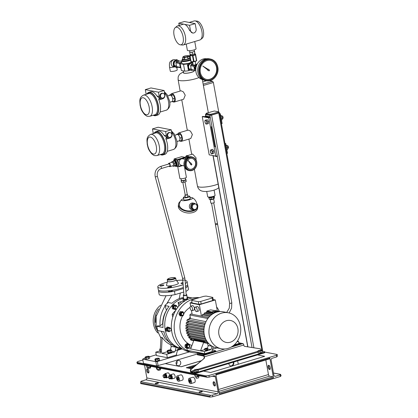 <?xml version="1.0" encoding="UTF-8"?>
<svg xmlns="http://www.w3.org/2000/svg" width="418" height="418" viewBox="0 0 418 418"><rect width="100%" height="100%" fill="white"/><g stroke="black" fill="none" stroke-linecap="round" stroke-linejoin="round"><path stroke-width="0.63" d="M185.148 157.664A3.354 1.547 73.3 0 1 186.271 156.494A3.354 1.547 73.3 0 1 187.489 157.476M188.649 156.964L187.076 155.522L186.433 155.715L185.033 157.481M187.703 157.361L186.433 155.715M192.034 70.485L188.299 69.346L187.588 65.422L190.232 62.564L190.608 62.637L187.964 65.501L188.675 69.425L192.034 70.485L192.479 70.083M191.794 69.89A3.354 2.895 -78.9 0 1 188.612 67.288A3.354 2.895 -78.9 0 1 190.906 63.364A3.354 2.895 -78.9 0 1 192.933 63.604M188.299 69.346L188.675 69.425M187.588 65.422L187.964 65.501M192.886 63.343L190.608 62.637M176.898 67.779L173.433 65.924L173.386 61.874L176.427 59.607L176.804 59.68L173.763 61.948L173.81 65.997L176.898 67.779L177.786 67.209M177.211 67.079A3.354 2.895 -78.9 0 1 174.515 65.626A3.354 2.895 -78.9 0 1 175.199 61.279A3.354 2.895 -78.9 0 1 179.019 61.211M179.343 61.112L176.804 59.68M173.386 61.874L173.763 61.948M173.433 65.924L173.81 65.997M174.567 66.624A3.532 3.046 101.1 0 0 175.058 66.906M175.246 67.016L173.543 66.681A3.532 3.046 101.1 0 1 171.218 64.116A3.532 3.046 101.1 0 1 173.606 59.816A3.532 3.046 101.1 0 1 174.902 59.748L172.791 59.847C170.633 61.085 169.63 62.073 169.776 62.81C169.405 63.113 169.327 64.539 169.541 67.094L170.272 71.128A3.532 0.737 -10.3 0 0 175.503 70.841A3.532 0.737 -10.3 0 0 177.227 69.869L176.845 67.768M175.152 60.448A3.532 3.046 101.1 0 0 174.348 61.044M173.287 63.191A3.532 3.046 101.1 0 0 173.303 64.518M190.247 58.348A4.305 0.899 169.7 0 1 188.534 59.048A4.305 0.899 169.7 0 1 182.159 59.403A4.305 0.899 169.7 0 1 182.974 58.687M182.159 59.403L182.352 60.464A4.305 0.899 169.7 0 0 183.899 60.866A4.305 0.899 169.7 0 0 190.441 59.408A4.305 0.899 169.7 0 1 188.727 60.114A4.305 0.899 169.7 0 1 182.352 60.464L182.431 60.887A4.305 0.899 169.7 0 0 183.977 61.294A4.305 0.899 169.7 0 0 190.519 59.831M187.285 56.555A2.649 0.554 169.7 0 1 184.213 57.015A2.649 0.554 169.7 0 1 183.612 56.467A2.649 0.554 169.7 0 1 184.657 56.038A2.649 0.554 169.7 0 1 188.241 55.625A2.649 0.554 169.7 0 1 187.285 56.555M183.497 56.55L182.708 57.177A3.375 0.705 169.7 0 0 182.708 57.224L183.074 59.236L182.708 57.229A3.375 0.705 169.7 0 1 182.708 57.224M182.708 57.229L184.286 57.538L184.651 59.544A3.375 0.705 169.7 0 0 184.845 59.534L184.479 57.527A3.375 0.705 169.7 0 1 184.286 57.538M184.479 57.527L187.609 56.979L187.975 58.99A3.375 0.705 169.7 0 0 188.074 58.959A3.375 0.705 169.7 0 0 188.168 58.933L187.802 56.921A3.375 0.705 169.7 0 1 187.708 56.952A3.375 0.705 169.7 0 1 187.609 56.979M189.72 58.029L189.354 56.017A3.375 0.705 169.7 0 1 189.354 56.064L189.72 58.076A3.375 0.705 169.7 0 0 189.72 58.029L189.354 56.017L188.241 55.625M187.802 56.921L189.354 56.064M188.168 58.933L189.72 58.076M184.845 59.534L187.975 58.99M183.074 59.236L184.651 59.544M189.62 57.48A4.305 0.899 169.7 0 1 190.101 57.543M164.671 95.095A2.43 2.095 101.1 0 0 163.072 93.329A2.43 2.095 101.1 0 0 160.538 96.333A2.43 2.095 101.1 0 0 162.137 98.094A2.43 2.095 101.1 0 0 164.671 95.095M163.072 93.329L162.524 93.224A2.43 2.095 101.1 0 0 159.995 96.224A2.43 2.095 101.1 0 0 161.588 97.99L162.137 98.094M169.483 95.403L169.53 95.017L171.432 95.388L172.958 98.758L172.775 100.257A3.313 1.526 -106.7 0 0 172.707 98.711A3.313 1.526 -106.7 0 0 172.195 97.07A3.313 1.526 -106.7 0 0 170.481 95.199A3.313 1.526 -106.7 0 0 170.11 95.215L167.843 95.894M153.228 115.253A12.143 5.596 -106.7 0 0 155.778 115.64A12.143 5.596 -106.7 0 0 158.323 105.19A12.143 5.596 -106.7 0 0 148.808 92.378A12.143 5.596 -106.7 0 0 146.89 94.102M155.778 115.64L157.654 115.075A12.143 5.596 -106.7 0 0 160.198 104.625A12.143 5.596 -106.7 0 0 158.871 99.923C158.621 98.951 158.96 98.491 159.885 98.538L159.681 98.496M159.78 98.512L156.917 95.994A12.143 5.596 -106.7 0 0 150.684 91.814L148.808 92.378M162.503 98.831L158.892 99.912M159.242 96.448A3.313 2.858 101.1 0 0 161.421 98.857A3.313 2.858 101.1 0 0 164.87 94.761L164.102 90.513L158.469 92.2L159.242 96.448L156.917 95.994M169.745 102.238L172.012 101.558A3.313 1.526 -106.7 0 0 172.775 100.257L172.587 101.757L171.835 101.611M169.53 95.017L171.411 94.452L173.308 94.823L174.834 98.199L174.468 101.198L172.587 101.757M171.432 95.388L173.308 94.823M174.834 98.199L172.958 98.758M159.613 98.496L161.421 98.857M158.469 92.2L145.312 89.63L146.086 93.878A3.313 2.858 101.1 0 0 146.196 94.311M164.102 90.513L150.945 87.942L145.312 89.63M158.824 99.766A1.102 0.319 106.8 0 1 159.378 98.523M171.808 134.387A2.43 2.095 101.1 0 0 170.21 132.626A2.43 2.095 101.1 0 0 167.681 135.625A2.43 2.095 101.1 0 0 169.28 137.391A2.43 2.095 101.1 0 0 171.808 134.387M170.21 132.626L169.666 132.516A2.43 2.095 101.1 0 0 167.132 135.516A2.43 2.095 101.1 0 0 168.731 137.282L169.28 137.391M176.626 134.695L176.673 134.309L178.57 134.68L180.101 138.055L179.912 139.555A3.313 1.526 -106.7 0 0 179.844 138.003A3.313 1.526 -106.7 0 0 179.338 136.367A3.313 1.526 -106.7 0 0 177.624 134.497A3.313 1.526 -106.7 0 0 177.253 134.507L174.985 135.186M160.366 154.545A12.143 5.596 -106.7 0 0 162.916 154.932A12.143 5.596 -106.7 0 0 165.465 144.482A12.143 5.596 -106.7 0 0 155.951 131.67A12.143 5.596 -106.7 0 0 154.033 133.399M162.916 154.932L164.791 154.373A12.143 5.596 -106.7 0 0 167.341 143.917A12.143 5.596 -106.7 0 0 166.014 139.22C165.763 138.248 166.103 137.783 167.028 137.835L166.819 137.794M166.923 137.809L164.055 135.286A12.143 5.596 -106.7 0 0 157.826 131.111L155.951 131.67M169.64 138.123L166.035 139.204M166.385 135.745A3.313 2.858 101.1 0 0 168.564 138.149A3.313 2.858 101.1 0 0 172.012 134.058L171.239 129.81L165.612 131.498L166.385 135.745L164.055 135.286M176.882 141.535L179.15 140.856A3.313 1.526 -106.7 0 0 179.912 139.555L179.73 141.054L178.977 140.908M176.673 134.309L178.549 133.75L180.451 134.121L181.976 137.491L181.605 140.49L179.73 141.054M178.57 134.68L180.451 134.121M181.976 137.491L180.101 138.055M166.756 137.788L168.564 138.149M165.612 131.498L152.455 128.922L153.228 133.17A3.313 2.858 101.1 0 0 153.333 133.608M171.239 129.81L158.088 127.234L152.455 128.922M165.962 139.058A1.102 0.319 106.8 0 1 166.521 137.815M191.371 165.053L191.935 164.431L191.444 163.919A0.664 0.57 101.1 0 0 190.739 163.182L188.001 160.324L190.347 163.616A0.664 0.57 101.1 0 0 190.948 164.462L191.371 165.053L190.906 164.467M188.001 160.324L190.289 163.605A0.664 0.57 101.1 0 0 190.728 164.452M186.496 162.435A5.518 4.76 101.1 0 0 189.991 169.259A5.518 4.76 101.1 0 0 195.603 165.251A5.518 4.76 101.1 0 0 192.108 158.427A5.518 4.76 101.1 0 0 186.496 162.435M189.882 169.238A5.518 4.76 101.1 0 0 195.384 165.204A5.518 4.76 101.1 0 0 191.998 158.406M192.165 156.975L191.287 156.802A6.954 5.998 101.1 0 0 184.213 161.855A6.954 5.998 101.1 0 0 188.617 170.455L189.495 170.622A6.954 5.998 -78.9 0 1 185.09 162.027A6.954 5.998 -78.9 0 1 192.165 156.975C195.943 158.25 197.432 161.118 196.627 165.575C195.316 169.269 192.938 170.952 189.495 170.622A6.954 5.998 -78.9 0 0 196.57 165.57M190.984 163.156A0.664 0.57 101.1 0 0 190.718 163.161M195.159 23.617L189.532 25.305L190.493 30.613A3.313 2.858 101.1 0 0 192.677 33.017A3.313 2.858 101.1 0 0 193.889 32.954A3.313 2.858 101.1 0 0 196.126 28.926L195.159 23.617L184.416 21.517L178.784 23.199L179.197 25.446M180.174 44.789A9.128 4.206 -106.7 0 0 180.388 44.82A9.128 4.206 -106.7 0 0 183.068 36.679A9.128 4.206 -106.7 0 0 176.981 27.217A9.128 4.206 -106.7 0 0 175.241 27.64A9.128 4.206 -106.7 0 0 174.484 36.998A9.128 4.206 -106.7 0 0 180.174 44.789M175.241 27.64L176.824 26.344A9.933 4.577 73.3 0 1 177.603 25.921A9.933 4.577 73.3 0 1 178.716 25.879A9.933 4.577 73.3 0 1 185.143 35.264A9.933 4.577 73.3 0 1 183.303 44.956A9.933 4.577 73.3 0 1 182.42 45.034L180.388 44.82M194.997 20.9L197.035 21.114A9.128 4.206 73.3 0 1 197.249 21.146A9.128 4.206 73.3 0 1 202.939 28.931A9.128 4.206 73.3 0 1 202.181 38.294L200.598 39.59A9.933 4.577 -106.7 0 0 201.419 29.406A9.933 4.577 -106.7 0 0 195.232 20.937A9.933 4.577 -106.7 0 0 194.997 20.9A9.933 4.577 -106.7 0 0 194.119 20.978L189.197 22.452M183.303 44.956L199.82 40.008A9.933 4.577 -106.7 0 0 200.598 39.59M189.579 50.719L189.824 52.072A2.32 0.486 -10.3 0 0 190.138 52.25A2.32 0.486 -10.3 0 0 192.745 52.02A2.32 0.486 -10.3 0 0 194.386 51.242L194.14 49.894M186.24 44.078L187.379 50.322A4.415 0.925 -10.3 0 0 187.969 50.656A4.415 0.925 -10.3 0 0 192.938 50.223A4.415 0.925 -10.3 0 0 196.063 48.744L194.751 41.528M177.603 25.921L183.042 24.291A9.933 4.577 73.3 0 1 184.16 24.249A9.933 4.577 73.3 0 1 189.542 30.425L192.677 33.017M194.333 50.949L194.506 51.534L192.123 52.25L189.725 52.37L189.772 51.759M194.49 50.944L194.892 53.661L192.505 54.377L190.112 54.497L189.725 52.37M194.892 53.661L194.506 51.534M192.123 52.25L192.505 54.377M189.532 25.305L178.784 23.199M209.146 70.898L209.522 70.219L208.948 69.863A0.664 0.57 101.1 0 0 208.101 69.336L202.772 66.028L207.803 69.874A0.664 0.57 101.1 0 0 208.603 70.485L209.146 70.898L208.556 70.511M202.772 66.028L207.694 69.853A0.664 0.57 101.1 0 0 208.19 70.532M200.337 72.413A9.713 8.376 101.1 0 0 206.727 79.472A9.713 8.376 101.1 0 0 216.853 67.465A9.713 8.376 101.1 0 0 210.458 60.406A9.713 8.376 101.1 0 0 200.337 72.413M206.565 79.436A9.713 8.376 101.1 0 0 216.524 67.402A9.713 8.376 101.1 0 0 210.291 60.375M206.675 58.776A10.596 9.139 101.1 0 0 195.969 71.927A10.596 9.139 101.1 0 0 202.61 79.556M209.397 58.849A11.04 9.52 101.1 0 0 197.892 72.492A11.04 9.52 101.1 0 0 205.16 80.512L206.257 80.726A11.04 9.52 -78.9 0 1 198.989 72.706A11.04 9.52 -78.9 0 1 210.494 59.063A11.04 9.52 -78.9 0 1 217.757 67.084A11.04 9.52 -78.9 0 1 206.257 80.726C212.799 82.325 219.44 74.43 217.815 67.12C216.848 62.721 214.408 60.035 210.494 59.063L209.397 58.849M208.446 69.236A0.664 0.57 101.1 0 0 208.028 69.289M180.336 201.351A9.713 5.946 7 0 0 178.507 204.282L178.314 205.844A9.713 5.946 7 0 0 182.901 211.738A9.713 5.946 7 0 0 192.98 212.522A9.713 5.946 7 0 0 197.594 208.221L197.787 206.664A9.713 5.946 7 0 0 196.726 203.378M178.507 204.282A9.713 5.946 7 0 0 183.094 210.181A9.713 5.946 7 0 0 193.173 210.965A9.713 5.946 7 0 0 197.787 206.664M192.353 208.608A2.43 2.095 -78.9 0 1 191.637 207.736M191.444 207.082A2.43 2.095 -78.9 0 1 192.076 204.857M194.673 209.465A3.313 2.858 -78.9 0 1 194.098 209.711A3.313 2.858 -78.9 0 1 192.881 209.773A3.313 2.858 -78.9 0 1 190.645 206.675A3.313 2.858 -78.9 0 1 192.938 203.341A3.313 2.858 -78.9 0 1 194.156 203.273A3.313 2.858 -78.9 0 1 195.206 203.754M194.156 203.273L192.85 203.017A3.313 2.858 101.1 0 0 191.632 203.085A3.313 2.858 101.1 0 0 189.338 206.419A3.313 2.858 101.1 0 0 191.575 209.517L192.881 209.773M185.184 196.591A3.313 0.69 -10.3 0 0 183.345 197.568L183.732 199.694A3.313 0.69 -10.3 0 0 184.176 199.945A3.313 0.69 -10.3 0 0 187.901 199.621A3.313 0.69 -10.3 0 0 190.247 198.508L189.861 196.387A3.313 0.69 -10.3 0 0 189.417 196.136A3.313 0.69 -10.3 0 0 187.792 196.115M183.345 197.568A3.313 0.69 -10.3 0 0 183.789 197.819A3.313 0.69 -10.3 0 0 187.515 197.495A3.313 0.69 -10.3 0 0 189.861 196.387M187.52 194.616L187.907 196.742A1.327 0.277 169.7 0 1 186.966 197.186A1.327 0.277 169.7 0 1 185.477 197.317A1.327 0.277 169.7 0 1 185.299 197.212L184.913 195.091A1.327 0.277 -10.3 0 0 185.09 195.19A1.327 0.277 -10.3 0 0 186.58 195.06A1.327 0.277 -10.3 0 0 187.52 194.616A1.327 0.277 -10.3 0 0 187.342 194.516A1.327 0.277 -10.3 0 0 187.274 194.506M182.818 182.332L185.279 195.133L187.301 194.657L184.991 181.934M185.393 177.974L185.686 179.594A2.21 0.46 169.7 0 1 184.124 180.33A2.21 0.46 169.7 0 1 181.637 180.55A2.21 0.46 169.7 0 1 181.344 180.383L181.051 178.763M185.649 179.385A2.43 0.507 169.7 0 1 185.905 179.552A2.43 0.507 169.7 0 1 184.181 180.367A2.43 0.507 169.7 0 1 181.449 180.602A2.43 0.507 169.7 0 1 181.125 180.419A2.43 0.507 169.7 0 1 181.307 180.174M181.49 180.816A2.43 0.507 169.7 0 1 181.166 180.633A2.43 0.507 169.7 0 1 181.161 180.618L181.172 180.91L182.368 180.853A2.43 0.507 169.7 0 1 181.49 180.816M195.086 209.34A8.83 5.408 -173 0 1 192.719 210.463A8.83 5.408 -173 0 1 180.639 207.72A8.83 5.408 -173 0 1 179.385 204.392A8.83 8.83 0 0 1 181.36 199.825A5.842 1.223 -10.3 0 0 183.627 200.692A5.842 1.223 -10.3 0 0 189.887 199.668A5.842 1.223 -10.3 0 0 192.51 197.798A5.842 1.223 -10.3 0 0 190.065 197.521M183.549 198.707A5.842 1.223 -10.3 0 0 181.36 199.825M185.905 179.552L185.942 179.766A2.43 0.507 169.7 0 1 185.942 179.782L185.869 179.489M184.761 180.435A2.43 0.507 169.7 0 1 182.368 180.853L185.953 180.08L185.942 179.782A2.43 0.507 169.7 0 1 184.761 180.435M181.172 180.91L181.438 182.4L183.836 182.279L186.219 181.564L185.937 179.484M183.57 180.79L183.836 182.279M185.953 180.08L186.219 181.564M193.889 209.7L193.121 209.549L191.355 207.391L192.191 204.449L194.793 203.671L195.561 203.822L197.327 205.98L196.486 208.922L193.889 209.7L192.123 207.537L192.959 204.601L195.561 203.822M192.123 207.537L191.355 207.391M192.959 204.601L192.191 204.449M210.4 197.118A2.869 0.601 -10.3 0 0 214.073 196.131A2.869 0.601 -10.3 0 1 210.813 197.077A2.869 0.601 -10.3 0 1 208.869 197.077A2.869 0.601 -10.3 0 0 210.4 197.118M173.136 161.212A2.869 1.322 73.3 0 1 173.648 160.684L174.212 160.517A2.869 1.322 73.3 0 1 175.696 161.526A2.869 1.322 73.3 0 1 176.542 164.29A2.869 1.322 73.3 0 1 175.858 166.014L176.14 165.93A2.869 1.322 73.3 0 1 175.994 165.956M174.358 160.491A2.869 1.322 73.3 0 1 174.494 160.434A2.869 1.322 73.3 0 1 175.978 161.442A2.869 1.322 73.3 0 1 176.824 164.206A2.869 1.322 73.3 0 1 176.14 165.93M158.574 309.006A17.66 15.231 101.1 0 0 156.447 329.18M160.674 305.182A17.66 15.231 101.1 0 0 157.774 332.937M168.7 286.811A1.985 0.413 169.7 0 1 171.641 286.644A1.985 0.413 169.7 0 1 170.669 287.192A1.985 0.413 169.7 0 1 167.728 287.354A1.985 0.413 169.7 0 1 168.7 286.811M163.621 284.977A1.985 0.413 169.7 0 1 163.887 285.128A1.985 0.413 169.7 0 1 162.482 285.797A1.985 0.413 169.7 0 1 160.246 285.99A1.985 0.413 169.7 0 1 159.979 285.839A1.985 0.413 169.7 0 1 161.385 285.175A1.985 0.413 169.7 0 1 163.621 284.977M183.121 283.42A1.985 0.413 169.7 0 1 181.266 283.535A1.985 0.413 169.7 0 1 180.999 283.383A1.985 0.413 169.7 0 1 183.063 282.589M169.593 278.169A3.642 0.763 169.7 0 1 174.682 277.641A3.642 0.763 169.7 0 1 173.209 278.874A3.642 0.763 169.7 0 1 169.112 279.511A3.642 0.763 169.7 0 1 168.02 278.848A3.642 0.763 169.7 0 1 169.593 278.169M174.682 277.641L175.346 277.845A4.305 0.899 169.7 0 1 175.706 278.122A4.305 0.899 169.7 0 1 173.606 279.308A4.305 0.899 169.7 0 1 167.231 279.658A4.305 0.899 169.7 0 1 167.477 279.276L168.02 278.848M175.978 279.757A4.305 0.899 169.7 0 1 176.02 279.841A4.305 0.899 169.7 0 1 173.919 281.032A4.305 0.899 169.7 0 1 167.545 281.382L167.231 279.658M176.009 279.799L178.366 283.049A6.071 1.27 169.7 0 1 175.461 284.846A6.071 1.27 169.7 0 1 169.311 285.896A6.071 1.27 169.7 0 1 166.479 285.212L167.54 281.335M183.204 284.538A14.902 3.114 169.7 0 1 179.844 285.703A14.902 3.114 169.7 0 1 157.785 286.92A14.902 3.114 169.7 0 1 165.042 282.808A14.902 3.114 169.7 0 1 167.304 282.181M176.527 280.509A14.902 3.114 169.7 0 1 182.885 280.222M185.117 280.462A14.902 3.114 169.7 0 1 187.107 281.591A14.902 3.114 169.7 0 1 185.346 283.524M187.107 281.591L187.609 284.355A14.902 3.114 169.7 0 1 185.561 286.445M183.418 287.417A14.902 3.114 169.7 0 1 180.346 288.467A14.902 3.114 169.7 0 1 158.286 289.679L157.785 286.92M173.099 278.853A3.422 0.716 169.7 0 1 168.036 279.135A3.422 0.716 169.7 0 1 169.703 278.189A3.422 0.716 169.7 0 1 174.771 277.907A3.422 0.716 169.7 0 1 173.099 278.853M176.882 281A1.985 0.413 169.7 0 1 177.159 281.157A1.985 0.413 169.7 0 1 177.091 281.293M184.139 165.868L181.422 165.335A3.313 2.858 -78.9 0 1 179.244 162.926A3.313 2.858 -78.9 0 1 180.968 159.112A3.313 2.858 -78.9 0 1 182.013 158.798A3.313 2.858 -78.9 0 1 182.692 158.835L185.414 159.368M185.503 159.248L185.242 157.832L182.013 158.798M184.908 157.299L181.678 156.666L174.17 158.918L177.399 159.551L184.908 157.299A4.969 2.289 73.3 0 1 185.242 157.832M188.831 156.912A3.752 1.729 -106.7 0 0 187.379 155.742M195.995 159.822L196.089 157.884L192.661 154.07L187.295 155.674M180.048 140.96A4.415 2.033 -106.7 0 0 181.344 141.347L190.77 138.525L192.374 134.523L190.488 131.158L188.236 130.066L178.81 132.887A4.415 2.033 -106.7 0 0 177.943 133.927M172.906 101.663A4.415 2.033 -106.7 0 0 174.201 102.055L183.627 99.233L185.237 95.226L183.345 91.866L181.093 90.774L171.673 93.595A4.415 2.033 -106.7 0 0 170.8 94.635M202.244 116.612L208.822 117.902L209.575 117.677L202.991 116.387A11.923 2.492 169.7 0 1 202.62 116.502A11.923 2.492 169.7 0 1 202.244 116.612L209.188 154.843L215.772 156.133L216.524 155.909L216.639 156.546L217.391 156.322L215.615 146.551L214.795 146.389M174.201 102.055A4.415 2.033 -106.7 0 0 175.132 98.256A4.415 2.033 -106.7 0 0 171.673 93.595M181.344 141.347A4.415 2.033 -106.7 0 0 182.269 137.548A4.415 2.033 -106.7 0 0 178.81 132.887M211.299 149.738L212.637 149.336L213.76 150.961L213.927 153.077L211.639 153.976L212.59 153.479L212.417 151.358L211.299 149.738L210.348 150.234L210.515 152.356L211.639 153.976M208.822 117.902L215.772 156.133M205.039 120.253L207.448 119.747L208.472 121.612L208.425 123.587L207.088 123.984L207.129 122.014L206.105 120.149L205.039 120.253L204.998 122.228L206.022 124.094L207.088 123.984M183.23 70.856L183.575 72.748A5.298 1.108 -10.3 0 0 191.418 72.314A5.298 1.108 -10.3 0 0 194.004 70.851L193.91 70.36M208.321 112.635L202.302 79.477M209.575 117.677L209.46 117.04L210.212 116.815L211.983 126.586L211.236 126.811L214.862 146.775L215.615 146.551M206.722 191.465L207.678 196.726A3.752 0.784 -10.3 0 0 213.232 196.418A3.752 0.784 -10.3 0 0 215.061 195.384L214.105 190.122M181.72 62.543L181.114 62.726A7.064 1.479 -10.3 0 0 180.137 63.698L181.37 70.496L184.772 71.159A7.064 1.479 -10.3 0 0 188.487 70.726L190.603 70.088M184.772 71.159L183.533 64.362A7.064 1.479 -10.3 0 0 187.254 63.928L187.63 66.013M188.126 68.735L188.487 70.726M180.137 63.698L183.533 64.362M187.254 63.928L189.479 63.259M191.083 62.778L192.693 62.298M182.316 60.255A5.298 1.108 -10.3 0 0 181.454 61.065L181.877 63.4A5.298 1.108 -10.3 0 0 189.72 62.972A5.298 1.108 -10.3 0 0 189.814 62.94M190.665 62.653A5.298 1.108 -10.3 0 0 192.108 61.89M181.454 61.065A5.298 1.108 -10.3 0 0 189.297 60.636A5.298 1.108 -10.3 0 0 190.582 60.182M203.148 84.149L212.631 81.306L209.575 80.711M206.461 80.768L202.735 81.881M212.631 81.306L213.373 82.477L218.813 112.416M213.373 82.477L203.383 85.471M174.149 160.115L174.008 159.347A4.969 2.289 73.3 0 1 174.17 158.918M177.399 159.551A4.969 2.289 73.3 0 1 177.739 160.078L178.873 166.338A4.969 2.289 73.3 0 1 178.716 166.772L176.391 166.317M180.968 159.112L177.739 160.078M173.763 160.648A3.313 1.526 73.3 0 1 174.363 160.01L175.492 159.671A3.313 1.526 73.3 0 1 178.084 163.166A3.313 1.526 73.3 0 1 177.394 166.014L176.265 166.354A3.313 1.526 73.3 0 1 175.408 166.15M174.363 160.01A3.313 1.526 73.3 0 1 176.96 163.501A3.313 1.526 73.3 0 1 176.265 166.354M178.873 166.338L181.914 165.429M182.687 165.58L178.716 166.772M174.494 160.434L174.212 160.517A2.869 1.322 73.3 0 1 176.004 162.1A2.869 1.322 73.3 0 1 176.422 165.34A2.869 1.322 73.3 0 1 175.858 166.014L175.294 166.181A2.869 1.322 73.3 0 1 174.578 166.024M173.648 160.684A2.869 1.322 73.3 0 1 175.445 162.273A2.869 1.322 73.3 0 1 175.858 165.507A2.869 1.322 73.3 0 1 175.294 166.181M171.662 162.43L171.73 161.907A2.759 1.27 73.3 0 1 171.746 161.855A2.759 1.27 73.3 0 1 171.761 161.808L174.254 160.878A2.759 1.27 73.3 0 1 174.337 160.925L172.947 161.343L174.217 163.234L175.607 162.816A2.759 1.27 73.3 0 1 175.659 162.968L174.269 163.386L174.431 165.789L175.821 165.376A2.759 1.27 73.3 0 1 175.806 165.429A2.759 1.27 73.3 0 1 175.79 165.476L173.298 166.406L175.79 165.476M175.607 162.816L174.337 160.925M175.821 165.376L175.659 162.968M168.48 164.075A1.766 0.815 73.3 0 1 168.548 163.678A1.766 0.815 73.3 0 1 168.898 163.26L172.085 162.304A1.766 0.815 73.3 0 1 173.193 163.281A1.766 0.815 73.3 0 1 173.449 165.272A1.766 0.815 73.3 0 1 173.099 165.69L169.912 166.641A1.766 0.815 73.3 0 1 169.112 166.192M173.298 166.406A2.759 1.27 73.3 0 1 173.214 166.359L172.681 165.815M168.898 163.26A1.766 0.815 73.3 0 1 170.001 164.237A1.766 0.815 73.3 0 1 170.257 166.228A1.766 0.815 73.3 0 1 169.912 166.641M160.993 168.564A1.102 0.507 -106.7 0 0 161.165 168.574L169.718 166.009A1.102 0.507 -106.7 0 0 169.954 165.058A1.102 0.507 -106.7 0 0 169.086 163.893L160.533 166.458C156.196 168.36 154.414 171.746 155.182 176.621L182.577 278.148A1.102 0.381 164.9 0 1 182.588 278.043M155.182 176.621A1.102 0.381 164.9 0 0 155.334 176.751A1.102 0.381 164.9 0 1 155.334 176.751A1.102 0.381 164.9 0 0 156.593 176.621A1.102 0.381 164.9 0 0 157.314 176.046L184.709 277.573A1.102 0.381 164.9 0 1 184.699 277.677A1.102 0.381 164.9 0 1 183.852 278.195A1.102 0.381 164.9 0 1 182.739 278.284A1.102 0.381 164.9 0 1 182.577 278.148L183.983 295.118A1.102 0.423 -4.2 0 0 185.66 295.364A1.102 0.423 -4.2 0 0 186.188 294.956L185.059 279.616A1.102 0.423 175.8 0 1 185.043 279.699A1.102 0.423 175.8 0 1 184.531 280.023A1.102 0.423 175.8 0 1 182.854 279.778A1.102 0.423 175.8 0 1 182.87 279.694M186.146 294.429A1.766 0.679 175.8 0 1 186.846 294.904A1.766 0.679 175.8 0 1 186.005 295.557A1.766 0.679 175.8 0 1 183.324 295.165A1.766 0.679 175.8 0 1 183.946 294.591M186.846 294.904L187.102 298.363A1.766 0.679 175.8 0 1 186.261 299.011A1.766 0.679 175.8 0 1 183.58 298.624L183.324 295.165M187.081 298.107L187.739 298.619A2.383 0.914 175.8 0 1 187.739 298.645A2.383 0.914 175.8 0 1 187.745 298.671L186.663 299.507A2.383 0.914 175.8 0 1 186.606 299.523A2.383 0.914 175.8 0 1 186.553 299.539L184.291 299.706L184.401 301.247M186.663 299.507L186.694 299.936M186.585 299.988L186.553 299.539M187.745 298.671L187.797 299.413L187.745 298.671M184.291 299.706A2.383 0.914 175.8 0 1 184.171 299.69L182.99 299.022L183.121 300.803L184.301 301.472M184.291 301.321L184.171 299.69M182.99 299.022A2.383 0.914 175.8 0 1 182.985 298.995A2.383 0.914 175.8 0 1 182.985 298.969L183.559 298.363M177.713 166.573L179.871 178.455A3.313 0.69 -10.3 0 0 180.315 178.705A3.313 0.69 -10.3 0 0 184.04 178.376A3.313 0.69 -10.3 0 0 186.386 177.269L184.516 166.981M181.945 165.805A3.313 0.69 -10.3 0 0 182.708 165.585M208.634 197.066L208.718 197.526A2.869 0.601 -10.3 0 0 210.928 197.714A2.869 0.601 -10.3 0 0 214.366 196.497L214.282 196.037M208.943 197.698L209.214 199.198A2.759 0.575 -10.3 0 0 209.261 199.219L210.338 199.564A1.766 0.371 -10.3 0 0 211.55 199.569A1.766 0.371 -10.3 0 0 213.567 198.978L214.444 197.97L214.22 196.742M208.99 197.714L209.261 199.219L211.163 199.266A2.759 0.575 -10.3 0 0 211.242 199.255A2.759 0.575 -10.3 0 0 211.315 199.245L213.776 198.654L213.499 197.113M210.207 199.522L210.85 203.059A1.766 0.371 -10.3 0 0 212.208 203.179A1.766 0.371 -10.3 0 0 214.324 202.432L213.682 198.89M213.603 197.071L213.885 198.607A2.759 0.575 -10.3 0 1 213.776 198.654M211.033 197.698L211.315 199.245M211.163 199.266L210.881 197.719M212.208 155.433L216.639 156.546M210.212 116.815L205.823 115.953L205.076 116.178L205.191 116.815M209.46 117.04L205.076 116.178M206.173 114.015L206.131 114.025A1.327 0.277 -10.3 0 0 205.489 114.391A1.327 0.277 -10.3 0 0 205.666 114.49L209.831 115.305A1.327 0.277 -10.3 0 0 211.612 115.096L218.745 112.959A1.327 0.277 -10.3 0 0 219.393 112.594A1.327 0.277 -10.3 0 0 219.215 112.494L218.598 112.374M270.127 369.204A2.21 1.019 73.3 0 1 268.884 366.957A2.21 1.019 73.3 0 1 268.988 365.395M208.916 375.51L209.209 377.125L207.427 377.334L206.084 376.623L205.943 375.86L208.916 375.51L276.481 355.274L277.265 354.501L277.244 356.423L276.779 356.888L272.181 358.268A1.547 1.332 101.1 0 0 271.136 360.149L273.868 375.186A1.547 1.332 101.1 0 0 275.452 376.278L280.05 374.904L280.661 374.382L273.466 372.976M268.037 367.213A2.21 1.019 -106.7 0 0 269.767 369.543A2.21 1.019 -106.7 0 0 270.232 367.641A2.21 1.019 -106.7 0 0 268.502 365.311A2.21 1.019 -106.7 0 0 268.037 367.213M205.943 375.86L136.874 362.349L137.658 361.575L142.862 360.013M177.734 349.568L180.947 348.607M273.482 373.06L280.52 374.434L281.126 375.74L280.342 376.519L212.778 396.75L209.805 397.1L209.664 396.337L210.698 395.344L140.756 381.665L141.221 381.2L145.819 379.821A1.547 1.332 101.1 0 0 146.864 377.94L144.534 365.113M277.265 354.501L264.756 352.055M197.291 354.025L165.246 363.623L181.25 366.753L200.891 360.87M165.246 363.623L156.625 365.933L155.851 361.685L157.34 361.513L158.114 365.76M145.135 358.111L142.695 359.114L143.468 363.362L156.625 365.933M264.683 356.314L257.556 354.919L203.503 371.111L210.63 372.501L264.683 356.314M199.031 353.262L198.367 353.461A2.21 0.46 -10.3 0 0 197.291 354.072A2.21 0.46 -10.3 0 0 197.583 354.239L203.503 355.399A1.327 0.611 73.3 0 1 204.392 356.8L204.496 357.364A1.102 0.951 -78.9 0 1 204.094 358.519L191.078 369.46A1.102 0.951 101.1 0 0 190.676 370.614L190.817 371.393A0.664 0.303 -106.7 0 0 191.261 372.093L194.224 372.673A2.21 0.46 -10.3 0 0 197.197 372.328L197.312 372.966L203.503 371.111M197.312 372.966A2.21 0.46 169.7 0 1 194.339 373.311L194.224 372.673M190.676 370.614L190.347 370.552L190.488 371.33A1.327 0.611 -106.7 0 0 191.376 372.731L194.339 373.311M191.507 368.76L186.292 367.741L196.277 364.752M263.753 353.064L263.633 352.426A2.21 0.46 -10.3 0 0 264.709 351.82L264.829 352.458A2.21 0.46 169.7 0 1 263.753 353.064L257.556 354.919M177.937 360.457A2.707 2.33 -78.9 0 1 178.93 360.405A2.707 2.33 -78.9 0 1 180.759 362.939A2.707 2.33 -78.9 0 1 178.883 365.661A2.707 2.33 -78.9 0 1 177.896 365.713A2.707 2.33 -78.9 0 1 176.067 363.185A2.707 2.33 -78.9 0 1 177.937 360.457M201.011 360.771L181.119 366.727M209.805 397.1L140.735 383.588L140.756 381.665M199.25 392.319A1.656 0.345 -10.3 0 0 201.115 392.152A1.656 0.345 -10.3 0 0 202.286 391.598A1.656 0.345 -10.3 0 0 202.066 391.473A1.656 0.345 -10.3 0 0 200.201 391.635A1.656 0.345 -10.3 0 0 199.031 392.194A1.656 0.345 -10.3 0 0 199.25 392.319M155.397 383.74A1.656 0.345 -10.3 0 0 157.262 383.578A1.656 0.345 -10.3 0 0 158.432 383.019A1.656 0.345 -10.3 0 0 158.213 382.893A1.656 0.345 -10.3 0 0 156.348 383.06A1.656 0.345 -10.3 0 0 155.177 383.614A1.656 0.345 -10.3 0 0 155.397 383.74M176.929 361.074A2.707 2.33 -78.9 0 1 176.291 364.344M237.654 360.88L238.26 364.23M265.827 359.982L268.471 374.549A1.547 0.711 -106.7 0 0 269.511 376.184L272.855 376.837A0.883 0.408 73.3 0 1 273.445 377.778L269.866 358.064A0.883 0.408 73.3 0 1 269.678 358.827A0.883 0.408 73.3 0 1 269.584 358.827M273.445 377.778L219.398 393.965L215.813 374.251L269.866 358.064M276.779 356.888L276.481 355.274M209.209 377.125L213.807 375.751A1.547 1.332 -78.9 0 1 215.395 376.843L218.128 391.88A1.547 1.332 -78.9 0 1 217.083 393.761L212.485 395.141L212.778 396.75M280.342 376.519L280.05 374.904M149.513 356.564L149.79 358.085L148.672 358.701L146.415 359.093L145.276 358.874L144.999 357.353L146.138 357.578L148.395 357.186L149.513 356.564L148.839 356.303A1.886 0.397 169.7 0 1 148.839 356.303A1.886 0.397 169.7 0 1 148.15 356.967A1.886 0.397 169.7 0 1 145.621 357.259A1.886 0.397 169.7 0 1 145.542 356.899A1.886 0.397 169.7 0 1 147.141 356.392A1.886 0.397 169.7 0 1 148.829 356.298M167.331 357.703L166.714 354.307L174.907 351.851L176.15 347.301L178.157 347.99L176.521 353.832L176.715 354.892L167.331 357.703L156.369 355.561L155.752 352.16L159.906 350.916M177.525 350.31L182.316 348.873A25.937 22.373 -78.9 0 1 182.3 348.873A25.937 22.373 -78.9 0 1 164.765 324.598A25.937 22.373 -78.9 0 1 182.744 298.457A25.937 22.373 -78.9 0 1 183.549 298.238M156.227 354.788L149.555 356.789M142.695 359.114L155.851 361.685M189.344 351.925L157.34 361.513M159.342 358.597L159.619 360.112L158.15 360.739L155.93 361.032L155.177 360.703L154.906 359.187L155.653 359.517L157.873 359.219L159.342 358.597L158.944 358.294M233.254 362.197A2.869 2.477 -78.9 0 1 233.291 362.364A2.869 2.477 -78.9 0 1 230.548 365.949M228.855 363.514A2.869 2.477 101.1 0 0 228.902 363.926A2.869 2.477 101.1 0 0 230.793 366.011A2.869 2.477 101.1 0 0 233.782 362.463A2.869 2.477 101.1 0 0 233.683 362.072M147.653 368.838A2.21 1.019 -106.7 0 0 147.549 370.405A2.21 1.019 -106.7 0 0 148.792 372.652M148.897 371.085A2.21 1.019 73.3 0 1 148.437 372.987A2.21 1.019 73.3 0 1 146.702 370.656A2.21 1.019 73.3 0 1 147.167 368.76A2.21 1.019 73.3 0 1 148.897 371.085M207.427 377.334L137.339 363.707M210.698 395.344L212.485 395.141M136.874 362.349L137.48 363.655M194.636 374.674L195.263 375.035M151.368 366.45L150.25 367.041L147.272 367.479L146.661 367.218L146.373 365.473M147.512 365.698L147.862 367.453M199.391 376.022L195.499 376.916A1.991 0.418 169.7 0 0 197.5 376.78A1.991 0.418 169.7 0 0 198.984 376.284L199.36 375.839M194.992 375.124L195.31 376.864L194.684 374.925M197.531 376.665L197.306 375.437M198.566 376.477L198.78 377.637A1.327 0.277 169.7 0 1 198.111 378.013A1.327 0.277 169.7 0 1 196.753 378.238A1.327 0.277 169.7 0 1 196.173 378.112L195.964 376.952M214.089 381.838A2.21 1.019 -106.7 0 0 213.985 383.4A2.21 1.019 -106.7 0 0 215.233 385.647M215.333 384.085A2.21 1.019 73.3 0 1 214.873 385.981A2.21 1.019 73.3 0 1 213.143 383.656A2.21 1.019 73.3 0 1 213.603 381.754A2.21 1.019 73.3 0 1 215.333 384.085M264.709 351.82A2.21 0.46 -10.3 0 0 264.416 351.653L261.966 351.172M263.633 352.426L197.197 372.328M244.525 346.334L259.782 348.722A1.102 0.951 -78.9 0 1 259.813 348.727L260.142 348.79A1.102 0.951 101.1 0 1 260.869 349.594L260.978 350.18M260.142 348.79A1.102 0.951 101.1 0 0 260.111 348.784L259.782 348.722M244.603 346.36L260.111 348.784M244.666 346.37A1.102 0.951 -78.9 0 1 243.908 345.561L243.809 344.996L204.392 356.8M238.782 342.786L242.915 343.596A1.327 0.611 73.3 0 1 243.809 344.996M190.347 370.552A1.102 0.951 -78.9 0 1 190.749 369.397L191.078 369.46M204.094 358.519L190.749 369.397M203.765 358.456A1.102 0.951 101.1 0 0 204.167 357.301L204.496 357.364M197.583 354.239L197.698 354.877L203.618 356.037A0.664 0.303 73.3 0 1 204.062 356.737L204.167 357.301M197.698 354.877A2.21 0.46 169.7 0 1 197.406 354.71L197.291 354.072M216.963 347.891L212.506 349.229M212.198 350.07L215.735 350.765L215.85 351.402L204.59 354.772L199.109 353.701L198.994 353.064L199.929 352.782L204.757 353.727L212.26 351.481L212.067 350.415L213.384 346.846M232 346.564L240.627 343.983L240.512 343.345L238.824 343.016M236.901 341.861L238.526 341.375L238.913 343.497L234.164 344.918M233.578 345.42L240.512 343.345M198.069 369.418L198.195 371.45L194.292 372.072L194.015 370.552L197.918 369.93L198.069 369.418L197.724 369.35M261.887 350.733L262.164 352.249L260.299 352.849L258.261 352.991L258.094 352.536L257.817 351.015L257.99 351.475L260.022 351.329L261.887 350.733L261.778 350.368M261.673 350.341A1.886 0.397 169.7 0 1 259.959 351.068A1.886 0.397 169.7 0 1 257.969 351.047A1.886 0.397 169.7 0 1 258.136 350.817A1.886 0.397 169.7 0 1 259.75 350.305A1.886 0.397 169.7 0 1 261.438 350.216A1.886 0.397 169.7 0 1 261.673 350.341M258.261 352.991L257.99 351.475M260.299 352.849L260.022 351.329M197.04 369.293A1.886 0.397 169.7 0 1 197.625 369.329A1.886 0.397 169.7 0 1 197.275 369.878A1.886 0.397 169.7 0 1 194.976 370.317A1.886 0.397 169.7 0 1 194.323 369.925A1.886 0.397 169.7 0 1 197.04 369.293M194.161 370.045L194.015 370.552L194.161 370.045M196.173 372.015L195.896 370.5M198.195 371.45L197.918 369.93M187.05 297.658A25.937 22.373 -78.9 0 1 192.259 297.961A25.937 22.373 -78.9 0 1 192.296 297.966M190.122 297.543L186.998 296.932M171.923 295.15L166.683 303.87L168.114 302.507L171.95 303.259A25.937 22.373 -78.9 0 1 180.879 298.097A25.937 22.373 -78.9 0 1 183.497 297.491M187.018 297.24A25.937 22.373 -78.9 0 1 190.394 297.595L192.259 297.961M182.3 348.873L180.435 348.507A25.937 22.373 -78.9 0 1 180.163 348.45L178.136 348.058M172.89 316.677L172.587 316.619L172.169 314.31A37.531 32.369 -78.9 0 1 175.722 310.407M178.799 306.143L178.141 302.527L180.283 304.565M181.537 303.405L180.017 301.963L178.141 302.527M183.324 300.997L180.033 301.979M175.335 309.576L172.446 308.771L172.023 306.441L173.59 304.743L174.489 304.921L172.916 306.619L173.339 308.949L175.335 309.576L176.114 308.834M181.459 348.032L179.463 347.4L179.197 346.329M166.573 328.882L166.996 331.213L166.103 331.035L165.68 328.705L167.247 327.007L168.146 327.184L166.573 328.882L165.68 328.705M199.005 352.604L197.735 352.98A27.593 23.8 -78.9 0 1 192.834 352.62L189.986 352.06A27.593 23.8 -78.9 0 1 171.333 326.239A27.593 23.8 -78.9 0 1 190.456 298.431A27.593 23.8 -78.9 0 1 199.266 297.689M192.834 352.62A27.593 23.8 -78.9 0 1 174.181 326.798A27.593 23.8 -78.9 0 1 193.309 298.99A27.593 23.8 -78.9 0 1 197.724 298.149M166.683 303.87L164.739 305.506L165.22 305.84C161.249 311.917 159.535 318.589 160.068 325.857L157.361 325.904L156.917 326.306A25.937 22.373 101.1 0 0 157.69 330.554L161.186 331.255L165.037 338.596L170.946 343.727M156.917 326.306L163.057 327.508A25.937 22.373 -78.9 0 1 169.081 306.357L164.739 305.506M176.15 347.301L171.323 346.36A25.937 22.373 -78.9 0 1 170.988 346.219L176.527 347.301A25.937 22.373 -78.9 0 1 163.83 331.756L157.69 330.554M173.648 314.602L172.169 314.31M216.576 306.864A27.593 23.8 -78.9 0 1 219.298 311.347M170.183 328.48A1.991 1.719 101.1 0 0 169.964 328.135A1.991 1.719 101.1 0 0 167.519 328.125A1.991 1.719 101.1 0 0 167.378 330.931A1.991 1.719 101.1 0 0 169.677 331.077M170.325 328.506L170.142 327.816L168.146 327.184M166.996 331.213L166.103 331.035M168.992 331.845L169.771 331.098M169.839 331.113L168.417 330.831A1.327 1.144 -78.9 0 1 168.924 328.235L170.351 328.511A1.327 1.144 -78.9 0 1 169.839 331.113A1.327 1.144 -78.9 0 1 170.351 328.511M166.05 295.719L156.139 316.431L156.17 328.052L160.909 338.058M172.368 344.453L170.847 344.824C167.44 343.34 164.546 340.884 162.158 337.467L160.951 337.232L160.246 350.995L160.627 353.116L155.752 352.16M170.988 346.219L170.847 344.824M185.921 291.367A14.902 3.114 -10.3 0 0 188.455 289.026L187.839 285.625A14.902 3.114 -10.3 0 0 187.4 285.05M158.72 290.259A14.902 3.114 -10.3 0 0 158.516 290.954L159.133 294.356A14.902 3.114 -10.3 0 0 175.058 294.622L183.758 292.02M169.734 290.662A9.05 1.891 -10.3 0 0 170.915 290.541A1.985 0.413 -10.3 0 0 168.464 291.393A1.985 0.413 -10.3 0 0 168.731 291.545A1.985 0.413 -10.3 0 0 170.967 291.346A1.985 0.413 -10.3 0 0 172.373 290.682A1.985 0.413 -10.3 0 0 172.106 290.531A1.985 0.413 -10.3 0 0 170.915 290.541A9.05 1.891 -10.3 0 0 177.237 289.298M183 287.579A1.985 0.413 -10.3 0 0 183.424 287.527M183.497 288.514L174.442 291.226L175.058 294.622M185.66 287.788A14.902 3.114 -10.3 0 0 187.839 285.625M158.516 290.954A14.902 3.114 -10.3 0 0 174.442 291.226M179.186 298.682L180.33 293.044M164.222 331.887L161.186 331.255M160.068 325.857L162.921 323.506M166.437 310.402L166.411 310.396C163.971 314.362 162.733 318.72 162.691 323.459M166.411 310.396L165.22 305.84M167.331 351.705L161.834 353.351L161.447 351.23L160.246 350.995M161.447 351.23L162.158 337.467M171.323 346.36L170.33 349.84M174.907 351.851L171.793 351.245M170.419 352.379L170.142 350.859L171.61 350.237L171.887 351.752L171.626 351.862A2.121 0.444 169.7 0 1 170.68 352.264L168.198 352.672L167.576 352.405A2.121 0.444 169.7 0 0 167.581 352.426A2.121 0.444 169.7 0 0 167.602 352.473L167.722 352.954M167.675 352.964A2.121 0.444 169.7 0 1 167.675 352.959L167.581 352.426M171.772 351.799L171.845 352.202A2.121 0.444 169.7 0 1 170.157 352.954A2.121 0.444 169.7 0 1 167.733 353.038L167.822 352.51M166.714 354.307L161.834 353.351M167.576 352.405L167.169 350.827L167.921 351.157L170.142 350.859M171.626 351.862L170.68 352.264M171.108 349.913A1.886 0.397 169.7 0 1 169.974 350.618A1.886 0.397 169.7 0 1 167.602 350.786A1.886 0.397 169.7 0 1 167.675 350.472A1.886 0.397 169.7 0 1 169.285 349.96A1.886 0.397 169.7 0 1 170.972 349.871A1.886 0.397 169.7 0 1 171.108 349.913M171.61 350.237L171.208 349.934M168.198 352.672L167.921 351.157M167.623 350.509L167.169 350.827M170.021 352.431A2.121 0.444 169.7 0 1 168.59 352.62M168.062 352.614A2.121 0.444 169.7 0 1 167.691 352.536M177.64 349.913L175.257 350.629M160.36 351.632A2.121 0.444 169.7 0 1 160 351.46L159.906 350.927A2.121 0.444 169.7 0 1 159.995 350.765L159.697 349.166L159.833 349.626L160.815 349.422M160.266 351.13L160.084 351.063A2.121 0.444 169.7 0 1 159.906 350.927M160.329 349.359A1.886 0.397 169.7 0 1 160 348.973L159.697 349.161L160.104 351.141M160.084 351.063L159.995 350.765M160 348.973A1.886 0.397 169.7 0 1 160.355 348.8M155.548 322.45A17.66 15.231 -78.9 0 1 156.442 315.088M150.25 367.041L150.093 366.199M150.898 366.842A1.991 0.418 169.7 0 1 150.856 366.868A1.991 0.418 169.7 0 1 150.067 367.187A1.991 0.418 169.7 0 1 147.371 367.5A1.991 0.418 169.7 0 1 147.324 367.49M150.438 367.067L150.574 367.798A1.327 0.277 169.7 0 1 149.634 368.242A1.327 0.277 169.7 0 1 148.144 368.373A1.327 0.277 169.7 0 1 147.967 368.274L147.831 367.537M145.501 356.925L144.999 357.353M146.415 359.093L146.138 357.578M148.672 358.701L148.395 357.186M156.917 367.537L157.21 367.594M160.778 368.76A1.991 0.418 169.7 0 1 160.721 368.796L161.254 368.42L159.707 369.078L157.361 369.392L157.048 367.652M159.707 369.078L159.519 368.044M160.721 368.796A1.991 0.418 169.7 0 1 159.598 369.209A1.991 0.418 169.7 0 1 157.241 369.428A1.991 0.418 169.7 0 1 157.163 369.413M156.269 367.406L156.567 369.047L157.241 369.428M160.366 369.658A1.327 0.277 169.7 0 1 160.439 369.731A1.327 0.277 169.7 0 1 159.378 370.202A1.327 0.277 169.7 0 1 157.905 370.275A1.327 0.277 169.7 0 1 157.832 370.202L157.701 369.47M158.845 358.273A1.886 0.397 169.7 0 1 157.706 358.978A1.886 0.397 169.7 0 1 155.339 359.146A1.886 0.397 169.7 0 1 155.407 358.832A1.886 0.397 169.7 0 1 157.022 358.32A1.886 0.397 169.7 0 1 158.709 358.231A1.886 0.397 169.7 0 1 158.845 358.273M155.355 358.869L154.906 359.187M155.93 361.032L155.653 359.517M158.15 360.739L157.873 359.219M207.683 349.61L207.715 349.809A1.348 0.282 -10.3 0 1 207.062 350.18A1.348 0.282 -10.3 0 1 205.28 350.394L205.29 350.065M205.024 350.054L205.066 350.289A1.348 0.282 -10.3 0 0 205.165 350.368L205.28 350.336M205.16 350.044L205.165 350.368M207.83 349.025L210.938 349.636L204.371 351.601L204.757 353.727M191.454 346.788L186.83 348.173L200.53 350.854L204.689 349.605M190.665 348.92L193.816 340.377L203.681 342.305L200.53 350.854L204.371 351.601M191.919 345.524A20.973 18.089 -78.9 0 1 182.478 315.914M183.925 313.422A20.973 18.089 -78.9 0 1 190.091 307.355M178.93 313.887L179.928 311.708L182.927 311.682L180.827 311.885L179.829 314.064L178.93 313.887L180.033 315.867L183.032 315.841L184.03 313.657L182.927 311.682M186.961 348.377L185.111 347.353L185.049 344.949L186.841 343.575L187.739 343.753L185.947 345.127L186.01 347.53L185.111 347.353M189.208 334.452A14.682 12.66 -78.9 0 1 189.004 334.081M188.152 332.195A14.682 12.66 -78.9 0 1 187.959 331.631M187.494 329.818A14.682 12.66 -78.9 0 1 187.374 329.118M187.207 327.331A14.682 12.66 -78.9 0 1 187.196 326.536M187.311 324.729A14.682 12.66 -78.9 0 1 187.436 323.866M187.87 321.985A14.682 12.66 -78.9 0 1 188.157 321.092M189.02 319.07A14.682 12.66 -78.9 0 1 190.227 317.074M213.185 299.544L215.322 299.962L217.323 310.961M214.476 312.977L207.056 311.645L206.931 310.955L211.592 311.87A2.21 0.46 -10.3 0 0 214.565 311.52A2.21 0.46 -10.3 0 0 215.641 310.914A2.21 0.46 -10.3 0 0 215.343 310.746L210.688 309.832L206.931 310.955M219.894 311.572L213.849 310.386A17.99 15.518 101.1 0 0 213.405 310.365M220.343 311.551L215.51 310.605A17.99 15.518 101.1 0 0 215.165 310.543L215.181 310.647M201.434 316.102L199.37 304.738L215.322 299.962M202.568 316.321L202.312 314.916L209.658 316.431M210.5 315.627L203.164 314.137A17.99 15.518 101.1 0 0 202.312 314.916M204.496 314.399L204.287 313.254L211.618 314.712M212.496 314.09L205.17 312.659A17.99 15.518 101.1 0 0 204.287 313.254M206.497 312.92L206.33 311.995L213.608 313.422M207.056 311.645A17.99 15.518 101.1 0 0 206.33 311.995M192.008 302.329L190.054 302.914L199.37 304.738M192.118 314.279L191.444 310.584M191.998 310.694L193.874 310.13A2.346 1.082 -106.7 0 0 194.365 308.113A2.346 1.082 -106.7 0 0 192.531 305.636L190.65 306.201A2.346 1.082 73.3 0 1 192.489 308.677A2.346 1.082 73.3 0 1 191.998 310.694A2.346 1.082 73.3 0 1 190.159 308.218A2.346 1.082 73.3 0 1 190.65 306.201L190.054 302.914M196.659 311.603L198.534 311.044A2.346 1.082 -106.7 0 0 199.025 309.022A2.346 1.082 -106.7 0 0 197.186 306.551L195.31 307.11A2.346 1.082 73.3 0 1 197.15 309.586A2.346 1.082 73.3 0 1 196.659 311.603A2.346 1.082 73.3 0 1 194.819 309.132A2.346 1.082 73.3 0 1 195.31 307.11M204.872 324.53L189.448 321.515A14.902 12.854 -78.9 0 1 189.5 321.353M204.209 327.315L188.758 324.295A14.902 12.854 -78.9 0 1 188.784 324.128M203.937 329.943L188.539 326.933A14.902 12.854 -78.9 0 1 188.539 326.798M203.984 332.441L188.717 329.452A14.902 12.854 -78.9 0 1 188.706 329.379M216.456 312.204L215.103 311.938A2.21 0.46 169.7 0 1 214.669 312.084A2.21 0.46 169.7 0 1 214.162 312.22L214.293 312.941M215.594 312.502L214.162 312.22M215.698 311.227L218.353 311.744M217.548 311.906L215.756 311.556L215.85 312.084L215.641 310.914L219.304 311.619M220.323 311.551L215.165 310.543M210.489 315.569A17.99 15.518 101.1 0 0 209.643 316.348M212.459 314.117A17.99 15.518 101.1 0 0 211.612 314.686M237.387 341.151L238.526 341.375M208.059 342.791L190.211 339.301A17.99 15.518 101.1 0 0 191.047 340.168L193.701 340.691M190.211 339.301L192.202 338.7M206.57 340.696L188.638 337.195A17.99 15.518 101.1 0 0 189.265 338.125L207.176 341.631M188.638 337.195L190.864 336.532M205.437 338.46L187.457 334.975A17.99 15.518 101.1 0 0 187.928 335.957L205.886 339.447M187.457 334.975L189.876 334.254M204.627 336.129L186.616 332.655A17.99 15.518 101.1 0 0 186.945 333.679L204.94 337.154M186.616 332.655L189.218 331.876M188.717 329.452L186.088 330.241L186.282 331.302L204.308 334.771M188.539 326.933L185.864 327.733A17.99 15.518 101.1 0 0 185.921 328.835L203.974 332.3M188.758 324.295L185.958 325.131A17.99 15.518 101.1 0 0 185.874 326.275L203.947 329.734M189.448 321.515L186.412 322.424A17.99 15.518 101.1 0 0 186.167 323.616L204.256 327.069M206.006 321.656L190.504 318.62L187.306 319.582A17.99 15.518 101.1 0 0 186.856 320.836L204.951 324.284M190.504 318.62L189.845 315L207.762 318.5A17.99 15.518 101.1 0 1 208.566 317.497L208.587 317.617M208.566 317.497L190.655 313.991A17.99 15.518 101.1 0 0 189.845 315M191.987 314.252L191.862 312.868M207.349 348.21L208.331 345.555A17.99 15.518 -78.9 0 1 207.955 345.388L212.109 346.198M208.331 345.555L212.166 346.303L210.938 349.636M212.731 346.532A17.99 15.518 -78.9 0 1 212.166 346.303M207.955 345.388L207.6 343.408M203.681 342.305A17.99 15.518 -78.9 0 0 204.094 342.723L208.833 343.648M221.326 348.748L216.305 347.766A18.324 15.806 -78.9 0 1 203.921 330.617A18.324 15.806 -78.9 0 1 216.618 312.152A18.324 15.806 -78.9 0 1 223.343 311.802L228.359 312.784A18.324 15.806 -78.9 0 1 240.747 329.927A18.324 15.806 -78.9 0 1 228.045 348.393A18.324 15.806 -78.9 0 1 221.326 348.748A18.324 15.806 -78.9 0 1 208.937 331.599A18.324 15.806 -78.9 0 1 221.639 313.134A18.324 15.806 -78.9 0 1 228.359 312.784M226.436 320.705A11.176 9.64 -78.9 0 1 237.894 328.611A11.176 9.64 -78.9 0 1 230.344 342.211A11.176 9.64 -78.9 0 1 218.891 334.306A11.176 9.64 -78.9 0 1 226.436 320.705M204.125 333.705L186.088 330.241M204 333.747L204.193 334.808M185.864 327.733L203.775 331.239A17.99 15.518 101.1 0 0 203.832 332.341M185.958 325.131L203.869 328.637A17.99 15.518 101.1 0 0 203.791 329.781M186.412 322.424L204.324 325.925A17.99 15.518 101.1 0 0 204.078 327.122M187.306 319.582L205.217 323.088A17.99 15.518 101.1 0 0 204.768 324.342M204.527 336.161A17.99 15.518 101.1 0 0 204.857 337.18M205.369 338.481A17.99 15.518 101.1 0 0 205.839 339.458M206.549 340.701A17.99 15.518 101.1 0 0 207.098 341.522M205.254 341.255L203.921 341.652L194.056 339.724L194.281 339.108M186.83 348.173L187.212 350.294L199.929 352.782M204.151 341.041L203.921 341.652M191.653 300.401L192.118 302.951L198.806 304.257L201.183 303.98L212.631 300.547L213.258 299.931L212.793 297.381L206.105 296.069L203.728 296.352L192.28 299.779L191.653 300.401L198.341 301.707L200.724 301.43L212.172 298.003L212.793 297.381M198.806 304.257L198.341 301.707M201.183 303.98L200.724 301.43M212.631 300.547L212.172 298.003M213.906 311.394L212.6 311.462L213.906 311.394M185.947 345.127L185.049 344.949M189.129 347.483A1.991 1.719 101.1 0 0 189.485 345.278A1.991 1.719 101.1 0 0 187.849 344.197A1.991 1.719 101.1 0 0 186.198 345.926A1.991 1.719 101.1 0 0 187.243 348.048M186.01 347.53L187.081 348.095M189.406 347.4L189.589 344.777L187.739 343.753M188.591 344.96L188.152 344.871A1.327 1.144 101.1 0 0 187.645 347.473L188.079 347.557A1.327 1.144 101.1 0 0 188.591 344.96A1.327 1.144 101.1 0 0 188.079 347.557M207.918 349.516L205.207 350.159L204.742 349.903L204.554 348.863L206.607 348.931L207.73 348.476L207.265 348.22L207.73 348.476L207.918 349.516M205.144 348.507A1.364 0.287 169.7 0 1 207.286 348.194A1.364 0.287 169.7 0 1 207.093 348.57A1.364 0.287 169.7 0 1 205.363 348.91A1.364 0.287 169.7 0 1 204.904 348.628A1.364 0.287 169.7 0 1 205.144 348.507M206.795 349.965L206.607 348.931M205.207 350.159L205.019 349.119M205.097 348.539L204.554 348.863L205.097 348.539M180.827 311.885L179.928 311.708M183.758 313.714A1.991 1.719 101.1 0 0 181.982 311.906A1.991 1.719 101.1 0 0 180.299 314.049A1.991 1.719 101.1 0 0 182.076 315.856A1.991 1.719 101.1 0 0 183.758 313.714M182.211 315.266L181.773 315.182A1.327 1.144 -78.9 0 1 182.285 312.58L182.723 312.669A1.327 1.144 101.1 0 0 182.211 315.266A1.327 1.144 101.1 0 0 182.723 312.669M179.829 314.064L180.931 316.045M189.192 378.337L192.944 377.214A2.759 1.27 73.3 0 1 193.257 377.203A2.759 1.27 73.3 0 1 195.039 379.81A2.759 1.27 73.3 0 1 194.527 382.501L190.775 383.625A2.759 1.27 73.3 0 1 190.467 383.635A2.759 1.27 73.3 0 1 188.68 381.033A2.759 1.27 73.3 0 1 189.192 378.337A2.759 1.27 73.3 0 1 189.5 378.327A2.759 1.27 73.3 0 1 191.287 380.934A2.759 1.27 73.3 0 1 190.775 383.625M165.627 377.637A2.21 1.019 -106.7 0 0 166.338 377.882A2.21 1.019 -106.7 0 0 166.803 375.986A2.21 1.019 -106.7 0 0 165.073 373.655L167.89 372.809A2.21 1.019 73.3 0 1 169.619 375.139A2.21 1.019 73.3 0 1 169.677 375.578M170.554 374.727L173.371 373.885A2.21 1.019 73.3 0 1 175.1 376.21A2.21 1.019 73.3 0 1 174.635 378.112L171.819 378.954A2.21 1.019 -106.7 0 0 172.284 377.057A2.21 1.019 -106.7 0 0 170.554 374.727A2.21 1.019 -106.7 0 0 170.095 375.322M177.133 375.981L180.884 374.857A2.759 1.27 73.3 0 1 181.193 374.841A2.759 1.27 73.3 0 1 182.979 377.449A2.759 1.27 73.3 0 1 182.467 380.145L178.716 381.268A2.759 1.27 73.3 0 1 178.408 381.279A2.759 1.27 73.3 0 1 176.621 378.671A2.759 1.27 73.3 0 1 177.133 375.981A2.759 1.27 73.3 0 1 177.441 375.97A2.759 1.27 73.3 0 1 179.228 378.572A2.759 1.27 73.3 0 1 178.716 381.268M165.073 373.655A2.21 1.019 -106.7 0 0 164.614 374.251M189.249 380.84A1.479 0.679 -106.7 0 0 189.939 382.24A1.479 0.679 -106.7 0 0 190.686 382.094A1.479 0.679 -106.7 0 0 190.718 381.127A1.479 0.679 -106.7 0 0 189.96 379.669A1.479 0.679 -106.7 0 0 189.249 380.84M190.739 381.88A1.123 0.517 73.3 0 1 190.608 381.968A1.123 0.517 73.3 0 1 189.725 380.782A1.123 0.517 73.3 0 1 189.96 379.816A1.123 0.517 73.3 0 1 190.122 379.821M164.331 374.491A1.766 0.815 73.3 0 1 164.598 374.256L165.199 374.079A1.766 0.815 73.3 0 1 165.371 374.063A1.766 0.815 73.3 0 1 166.536 375.714A1.766 0.815 73.3 0 1 166.212 377.459L165.612 377.642A1.766 0.815 73.3 0 1 165.439 377.653A1.766 0.815 73.3 0 1 165.183 377.553M164.598 374.256A1.766 0.815 73.3 0 1 164.77 374.246A1.766 0.815 73.3 0 1 165.936 375.892A1.766 0.815 73.3 0 1 165.612 377.642M171.108 378.708A2.21 1.019 -106.7 0 0 171.819 378.954M170.586 375.192A1.766 0.815 73.3 0 1 170.68 375.15A1.766 0.815 73.3 0 1 170.784 375.134A1.766 0.815 73.3 0 1 171.997 376.717A1.766 0.815 73.3 0 1 171.694 378.53A1.766 0.815 73.3 0 1 171.589 378.551M169.828 375.531A1.766 0.815 73.3 0 1 170.079 375.327A1.766 0.815 73.3 0 1 170.183 375.312A1.766 0.815 73.3 0 1 171.401 376.9A1.766 0.815 73.3 0 1 171.093 378.713A1.766 0.815 73.3 0 1 170.988 378.729A1.766 0.815 73.3 0 1 170.706 378.645M177.19 378.478A1.479 0.679 -106.7 0 0 177.88 379.884A1.479 0.679 -106.7 0 0 178.627 379.732A1.479 0.679 -106.7 0 0 178.658 378.765A1.479 0.679 -106.7 0 0 177.901 377.313A1.479 0.679 -106.7 0 0 177.19 378.478M178.679 379.518A1.123 0.517 73.3 0 1 178.549 379.612A1.123 0.517 73.3 0 1 177.666 378.426A1.123 0.517 73.3 0 1 177.901 377.454A1.123 0.517 73.3 0 1 178.063 377.459M180.346 347.374L179.463 347.4M180.362 347.577L180.717 347.682M176.668 306.242L176.485 305.548L174.489 304.921M176.527 306.216A1.991 1.719 101.1 0 0 174.855 305.307A1.991 1.719 101.1 0 0 173.371 306.749A1.991 1.719 101.1 0 0 173.987 308.928A1.991 1.719 101.1 0 0 176.02 308.813M175.377 305.997A1.327 1.144 101.1 0 0 174.651 308.541A1.327 1.144 101.1 0 0 174.87 308.583M176.757 308.792A1.327 1.144 -78.9 0 1 175.33 307.261A1.327 1.144 -78.9 0 1 177.577 307.648M173.339 308.949L172.446 308.771M172.916 306.619L172.023 306.441M218.499 111.815L218.415 112.897L218.499 111.815L214.329 111L206.309 113.241L206.226 114.323L210.395 115.138L210.238 114.286L206.074 113.471M210.238 114.286L211.132 114.182L211.283 115.034L218.415 112.897M211.283 115.034L210.395 115.138M211.132 114.182L218.264 112.045M221.174 118.325L222.439 117.949L222.136 119.767L221.472 119.966M220.746 115.995L221.519 115.76L222.439 117.949M220.296 115.394L221.519 115.76M221.989 115.974A1.327 0.611 73.3 0 1 222.036 115.953A1.327 0.611 73.3 0 1 222.094 115.943A1.327 0.611 73.3 0 1 223.019 117.103A1.327 0.611 73.3 0 1 222.799 118.493A1.327 0.611 73.3 0 1 222.747 118.503M221.42 123.759L222.12 123.55L220.343 113.78L219.581 113.628M220.343 113.78L219.643 113.989M226.822 153.495L227.523 153.286L225.751 143.515L224.983 143.364M225.751 143.515L225.051 143.724M225.631 145.208L226.822 145.386L227.81 147.497L227.606 149.43L226.864 149.649M227.392 145.71A1.327 0.611 73.3 0 1 227.444 145.689A1.327 0.611 73.3 0 1 228.39 146.728A1.327 0.611 73.3 0 1 228.254 148.207A1.327 0.611 73.3 0 1 228.202 148.228A1.327 0.611 73.3 0 1 228.15 148.238M226.128 145.595L226.822 145.386M226.54 147.873L227.81 147.497M170.168 375.745A1.348 0.622 73.3 0 1 170.199 375.73A1.348 0.622 73.3 0 1 170.283 375.719A1.348 0.622 73.3 0 1 171.208 376.926A1.348 0.622 73.3 0 1 170.972 378.311A1.348 0.622 73.3 0 1 170.899 378.321M168.992 375.782L169.912 375.51L170.779 376.299L171.155 377.903L170.664 378.713L169.75 378.985L170.241 378.175L169.865 376.576L168.992 375.782L168.501 376.592L168.6 377.423A1.364 0.627 73.3 0 1 168.945 376.101A1.364 0.627 73.3 0 1 169.901 377.412A1.364 0.627 73.3 0 1 169.567 378.739A1.364 0.627 73.3 0 1 168.606 377.428L169.75 378.985M170.779 376.299L169.865 376.576M171.155 377.903L170.241 378.175M213.927 153.077L212.59 153.479M211.921 153.683A1.886 0.867 73.3 0 1 210.526 152.314A1.886 0.867 73.3 0 1 210.693 150.125A1.886 0.867 73.3 0 1 212.088 151.494A1.886 0.867 73.3 0 1 211.921 153.683M213.76 150.961L212.417 151.358M206.367 123.994A1.886 0.867 73.3 0 1 205.024 122.255A1.886 0.867 73.3 0 1 205.437 120.347A1.886 0.867 73.3 0 1 206.779 122.082A1.886 0.867 73.3 0 1 206.367 123.994M207.448 119.747L206.105 120.149M208.472 121.612L207.129 122.014M181.506 61.347L179.724 60.997L176.349 62.01A3.313 2.858 101.1 0 0 175.9 62.815L176.595 66.64A3.313 2.858 101.1 0 0 177.274 67.105L180.884 67.815M176.595 66.64L180.32 67.366A3.313 2.858 101.1 0 0 180.879 67.773M176.349 62.01L180.074 62.737A3.313 2.858 101.1 0 0 179.625 63.546L175.9 62.815M180.074 62.737L181.668 62.261M180.32 67.366L179.625 63.546M193.879 66.331L190.592 65.689L191.287 69.513L194.574 70.156L193.879 66.331A3.313 2.858 -78.9 0 1 194.328 65.527L196.873 64.764M190.592 65.689A3.313 2.858 -78.9 0 1 191.036 64.884L194.328 65.527M193.053 64.278L191.036 64.884M195.796 70.459L191.966 69.978A3.313 2.858 -78.9 0 1 191.287 69.513M195.253 70.626A3.313 2.858 -78.9 0 1 194.574 70.156M197.056 64.388L195.718 64.126M195.781 69.654A2.21 1.902 -78.9 0 1 194.569 67.502A2.21 1.902 -78.9 0 1 196.094 65.443A2.21 1.902 -78.9 0 1 196.617 65.37M195.786 69.341A2.21 1.902 -78.9 0 1 196.507 65.668M195.222 61.394L195.786 64.482A1.327 0.277 169.7 0 1 195.138 64.847A1.327 0.277 169.7 0 1 193.179 64.957L192.614 61.869M194.804 54.157A2.383 0.496 169.7 0 1 194.976 54.424A2.383 0.496 169.7 0 1 193.847 54.967A2.383 0.496 169.7 0 1 190.399 55.26A2.383 0.496 169.7 0 1 190.462 54.946M194.772 53.964A2.869 0.601 169.7 0 1 195.248 54.042A2.869 0.601 169.7 0 1 194.093 55.014A2.869 0.601 169.7 0 1 190.864 55.521A2.869 0.601 169.7 0 1 190.002 54.993A2.869 0.601 169.7 0 1 190.425 54.753M195.65 54.774L196.732 60.657L195.65 54.774A3.313 0.69 169.7 0 1 195.42 54.904L192.964 55.641A3.313 0.69 169.7 0 1 192.489 55.725L190.023 55.845A3.313 0.69 169.7 0 1 189.782 55.798L189.772 55.192M195.64 54.168L195.248 54.042M192.964 55.641L194.036 61.519L196.486 60.788A3.313 0.69 169.7 0 0 196.721 60.657L196.486 60.85A2.869 0.601 169.7 0 1 195.248 61.389A2.869 0.601 169.7 0 1 191.24 61.807L190.854 61.681L189.782 55.798M196.486 60.788L195.42 54.904M194.036 61.519A3.313 0.69 169.7 0 1 193.56 61.603L192.489 55.725M190.023 55.845L191.094 61.728A3.313 0.69 169.7 0 1 190.854 61.681M191.094 61.728L193.56 61.603M204.59 354.772L204.475 354.135L198.994 353.064M215.735 350.765L204.475 354.135M164.708 374.664L164.718 374.659A1.348 0.622 73.3 0 1 164.718 374.659A1.348 0.622 73.3 0 1 164.854 374.648A1.348 0.622 73.3 0 1 165.737 375.907A1.348 0.622 73.3 0 1 165.491 377.24L165.413 377.261M163.579 374.716L164.493 374.439L165.356 375.338L165.669 376.937L165.12 377.637L164.201 377.909L164.749 377.214L164.436 375.615L163.579 374.716L163.03 375.411L163.098 376.237L164.201 377.909M163.104 376.252A1.364 0.627 73.3 0 1 163.516 375.035A1.364 0.627 73.3 0 1 164.441 376.446A1.364 0.627 73.3 0 1 164.028 377.663A1.364 0.627 73.3 0 1 163.104 376.252M165.356 375.338L164.436 375.615M165.669 376.937L164.749 377.214M169.541 67.094A3.532 0.737 -10.3 0 0 174.531 66.875M154.895 114.751A11.04 5.089 -106.7 0 0 157.21 105.247A11.04 5.089 -106.7 0 0 148.562 93.601L143.494 95.121A11.04 5.089 73.3 0 1 152.142 106.768A11.04 5.089 73.3 0 1 149.827 116.267L154.895 114.751M147.413 93.945A11.699 5.392 73.3 0 1 153.265 94.656A11.699 5.392 73.3 0 1 158.103 105.143A11.699 5.392 73.3 0 1 153.746 115.096M164.321 91.72L167.19 94.745L169.562 100.989C170.56 105.341 169.504 108.393 166.406 110.153A9.933 4.577 -106.7 0 0 168.485 101.6A9.933 4.577 -106.7 0 0 164.525 92.848M149.169 107.112A8.83 4.07 -106.7 0 0 143.243 97.76A8.83 4.07 -106.7 0 0 140.401 105.399A8.83 4.07 -106.7 0 0 146.331 114.751A8.83 4.07 -106.7 0 0 149.169 107.112M146.927 94.04L146.086 93.878M162.038 154.043A11.04 5.089 -106.7 0 0 164.352 144.544A11.04 5.089 -106.7 0 0 155.705 132.898L150.637 134.413A11.04 5.089 73.3 0 1 159.284 146.06A11.04 5.089 73.3 0 1 156.969 155.564L162.038 154.043M154.555 133.243A11.699 5.392 73.3 0 1 160.407 133.953A11.699 5.392 73.3 0 1 165.246 144.44A11.699 5.392 73.3 0 1 160.888 154.388M171.458 131.012L174.327 134.042L176.704 140.286C177.697 144.633 176.647 147.69 173.543 149.445A9.933 4.577 -106.7 0 0 175.628 140.892A9.933 4.577 -106.7 0 0 171.667 132.145M156.311 146.41A8.83 4.07 -106.7 0 0 150.381 137.057A8.83 4.07 -106.7 0 0 147.538 144.691A8.83 4.07 -106.7 0 0 153.469 154.049A8.83 4.07 -106.7 0 0 156.311 146.41M154.07 133.332L153.228 133.17M196.423 165.502A6.51 5.617 101.1 0 0 192.797 157.576A6.51 5.617 101.1 0 0 185.676 162.184A6.51 5.617 101.1 0 0 189.297 170.11A6.51 5.617 101.1 0 0 196.423 165.502M190.493 30.613L189.542 30.425M217.6 67.241A10.596 9.139 101.1 0 0 206.743 59.743A10.596 9.139 101.1 0 0 199.585 72.638A10.596 9.139 101.1 0 0 210.447 80.136A10.596 9.139 101.1 0 0 217.6 67.241M215.416 224.497A1.102 0.298 169.8 0 0 216.571 224.591A1.102 0.298 169.8 0 0 217.062 224.466A1.102 0.298 169.8 0 0 217.59 224.105L217.475 223.468L215.301 223.86L229.628 303.175A1.102 0.298 169.8 0 0 229.701 303.254A1.102 0.298 169.8 0 0 231.274 303.139A1.102 0.298 169.8 0 0 231.802 302.778L231.588 308.113L229.174 312.967M231.734 302.7A1.102 0.298 169.8 0 1 231.802 302.778L217.59 224.105M218.818 187.755L216.754 189.093L213.864 190.195C208.728 191.564 204.71 191.841 201.81 191.026C199.527 190.305 198.069 188.659 197.442 186.078A11.923 2.492 -10.3 0 0 215.092 185.106A11.923 2.492 -10.3 0 0 218.144 184.024M180.168 91.051L178.105 79.666A11.923 2.492 -10.3 0 0 195.749 78.694A11.923 2.492 -10.3 0 0 198.931 77.555M183.518 72.429A5.518 1.155 -10.3 0 0 185.529 73.302A5.518 1.155 -10.3 0 0 191.528 72.335A5.518 1.155 -10.3 0 0 193.942 70.537M180.33 64.774A2.315 1.996 101.1 0 0 180.55 65.966M157.314 176.046C156.797 172.441 158.077 169.948 161.165 168.574A1.102 0.507 -106.7 0 0 161.395 167.623A1.102 0.507 -106.7 0 0 160.705 166.469A1.102 0.507 -106.7 0 0 160.533 166.458M185.028 279.537A1.102 0.423 175.8 0 1 185.059 279.616L184.709 277.573M211.612 115.096L253.904 347.802M209.831 115.305L210.102 116.789M211.884 126.612L215.505 146.53M217.292 156.348L252.028 347.51M275.452 376.278L274.37 376.069M219.204 392.91L272.855 376.837M218.583 389.492L268.471 374.549M218.917 391.337L269.511 376.184M187.922 368.059L194.788 366.006M217.083 393.761L145.819 379.821M218.128 391.88L146.864 377.94M215.395 376.843L212.229 376.221M206.084 376.623L137.015 363.111M209.664 396.337L140.6 382.825M257.869 351.308L197.683 369.34M194.025 370.432L190.817 371.393M258.016 352.102L198.179 370.024M194.14 371.231L191.261 372.093M242.915 343.596L230.976 347.17M224.999 348.962L203.503 355.399M211.717 312.554L211.592 311.87M218.745 112.959L262.039 351.188M213.185 155.867L247.895 346.862M205.666 114.49L205.933 115.979M180.675 66.666A2.534 2.184 -78.9 0 1 180.189 63.97M180.937 62.825A2.534 2.184 -78.9 0 1 181.689 62.371M174.902 59.748L175.894 59.941M183.612 56.467L183.335 56.644M143.494 95.121C138.76 97.728 139.899 100.968 140.103 105.231C140.986 108.278 140.652 109.814 144.649 114.6C147.146 116.366 146.551 116.497 149.827 116.267M166.406 110.153L160.099 112.04M150.637 134.413C145.903 137.02 147.042 140.26 147.246 144.524C148.129 147.57 147.794 149.106 151.791 153.892C154.284 155.658 153.688 155.789 156.969 155.564M173.543 149.445L167.242 151.332M194.872 54.528L194.725 53.713M190.53 55.317L190.378 54.481M196.977 205.557A8.83 8.83 0 0 0 192.51 197.798M175.706 278.122L176.02 279.841M213.723 202.829L217.475 223.468M226.687 312.455L229.289 308.118L229.628 303.175M197.442 186.078L194.375 169.212M191.679 154.362L188.899 139.084M187.311 130.343L181.762 99.792M183.424 71.906L180.08 73.85L179.212 74.775L178.162 76.917L178.105 79.666M192.526 64.44L191.225 64.184M185.226 157.8L187.269 157.189M187.739 298.645L187.797 299.413M182.985 298.995L183.115 300.777M183.779 301.321L183.8 301.65M211.55 203.226L215.301 223.86M215.934 374.92L269.678 358.827M189.344 368.336L193.482 367.098M258.136 350.817L257.817 351.015M261.438 350.216L261.725 350.274M197.625 369.329L197.944 369.392M160.308 368.995L160.439 369.731M166.338 377.882L168.559 377.219M170.079 375.327L170.68 375.15M171.093 378.713L171.694 378.53M176.694 306.248L175.267 305.966M176.182 308.845L174.761 308.568M221.712 116.052L222.036 115.953M222.444 118.597L222.799 118.493M227.847 148.333L228.202 148.228M227.105 145.788L227.444 145.689M219.393 112.594L262.776 351.329M205.489 114.391L205.776 115.969M213.018 155.836L247.728 346.835M174.943 65.715L176.48 66.013M175.832 61.174L177.833 61.566M191.172 68.886L190.336 68.724"/></g></svg>
